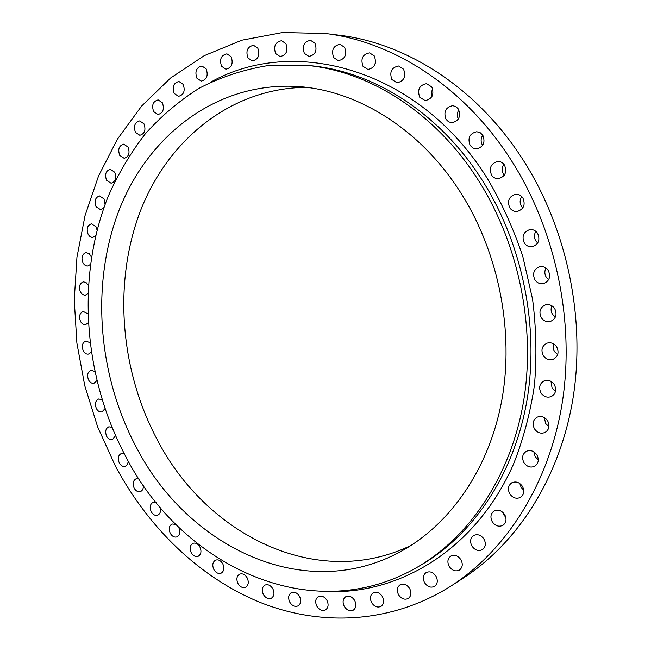 <?xml version="1.0" encoding="UTF-8"?>
<svg xmlns="http://www.w3.org/2000/svg" width="651" height="651" viewBox="0 0 651 651"><rect width="100%" height="100%" fill="white"/><g stroke="black" fill="none" stroke-linecap="round" stroke-linejoin="round"><path stroke-width="0.98" d="M484.499 540.061L483.188 537.954M471.894 546.018C469.729 541.551 470.307 538.043 473.635 535.504C477.574 533.763 481.04 534.984 484.035 539.166C486.191 543.585 485.646 547.076 482.407 549.639C478.42 551.47 474.913 550.266 471.894 546.018M505.786 517.252L503.809 514.9L502.727 512.239M492.246 521.728C490.016 517.138 490.659 513.549 494.158 510.945C498.178 509.212 501.685 510.433 504.696 514.599C506.909 519.124 506.315 522.696 502.914 525.324C498.837 527.155 495.281 525.951 492.246 521.728M523.795 490.26L521.134 487.404L519.832 483.53M509.741 493.808C507.454 489.088 508.162 485.402 511.881 482.741C515.958 481.056 519.482 482.277 522.468 486.395C524.755 491.049 524.088 494.719 520.483 497.397C516.349 499.187 512.768 497.991 509.741 493.808M538.304 459.883L535.195 456.766L533.844 451.835M523.949 462.674C521.581 457.783 522.387 453.991 526.374 451.298C530.475 449.703 533.991 450.923 536.92 454.951C539.272 459.769 538.515 463.545 534.65 466.279C530.484 467.979 526.919 466.775 523.949 462.674M548.972 426.714L545.628 423.5L544.342 417.584M534.463 428.846C532.022 423.744 532.957 419.83 537.254 417.12C541.339 415.663 544.797 416.892 547.637 420.798C550.062 425.819 549.192 429.709 545.017 432.467C540.867 434.03 537.352 432.825 534.463 428.846M555.49 391.389L552.105 388.199L550.99 381.356M540.989 392.919C538.475 387.573 539.549 383.537 544.22 380.827C548.232 379.566 551.592 380.802 554.302 384.546C556.808 389.811 555.791 393.822 551.259 396.581C547.165 397.956 543.74 396.736 540.989 392.919M557.647 354.608L554.424 351.54L553.651 349.986L553.049 347.178L553.553 343.85M543.292 355.601C540.704 349.961 541.949 345.811 547.027 343.15C550.925 342.1 554.147 343.354 556.695 346.893C559.274 352.443 558.094 356.577 553.163 359.295C549.175 360.459 545.888 359.222 543.292 355.601M555.352 317.11L552.471 314.27C550.844 311.495 550.656 308.672 551.902 305.815M541.258 317.631C538.605 311.683 540.037 307.418 545.554 304.839C549.281 304.033 552.325 305.295 554.693 308.615C557.337 314.466 555.978 318.721 550.608 321.366C546.791 322.286 543.675 321.041 541.258 317.631M548.647 279.661L546.23 277.147C544.48 274.128 544.399 271.093 545.977 268.049M534.894 279.816C532.192 273.542 533.812 269.18 539.76 266.723C543.276 266.153 546.116 267.415 548.288 270.499C550.99 276.683 549.436 281.037 543.642 283.567C540.029 284.235 537.116 282.99 534.894 279.816M537.693 243.035L535.838 240.968C533.991 237.737 534.007 234.539 535.863 231.365M524.315 242.945C521.581 236.346 523.388 231.902 529.735 229.608C533.006 229.258 535.627 230.511 537.612 233.359C540.346 239.861 538.605 244.304 532.412 246.68C529.043 247.12 526.35 245.875 524.315 242.945M522.769 208.003L521.508 206.465C519.612 203.104 519.693 199.792 521.744 196.521M509.749 207.791C507.015 200.89 508.984 196.382 515.657 194.275C518.676 194.112 521.093 195.341 522.899 197.969C525.642 204.772 523.738 209.28 517.203 211.477C514.095 211.721 511.605 210.493 509.749 207.791M504.256 175.257L503.581 174.346C501.669 170.936 501.783 167.567 503.915 164.247M491.546 175.062C488.82 167.901 490.927 163.36 497.852 161.432C500.627 161.415 502.841 162.62 504.492 165.045C507.219 172.116 505.192 176.657 498.397 178.675C495.525 178.765 493.246 177.56 491.546 175.062M482.603 145.425L482.472 145.222C480.593 141.853 480.69 138.492 482.782 135.156M470.136 145.393C467.442 138.028 469.631 133.471 476.719 131.722L480.169 132.658L482.83 135.229C485.532 142.504 483.4 147.069 476.442 148.916L472.878 148.021L470.136 145.393M458.337 119.027C456.872 115.902 457.043 112.826 458.833 109.799M446.016 119.32C443.355 111.817 445.601 107.26 452.762 105.657L455.952 106.626L458.418 109.059C461.087 116.488 458.89 121.045 451.851 122.746L448.555 121.81L446.016 119.32M431.987 96.446L431.442 92.475L432.622 88.609M419.732 97.268C417.12 89.683 419.382 85.143 426.527 83.653L431.808 86.949C434.429 94.46 432.223 99.009 425.176 100.596L419.732 97.268M404.133 77.9L404.71 71.976M391.861 79.52C389.29 71.919 391.544 67.411 398.615 65.995L403.587 69.201C406.167 76.745 403.962 81.261 396.988 82.758L391.861 79.52M375.375 63.139L375.651 60.478M362.973 66.264C360.459 58.688 362.664 54.22 369.597 52.861L374.341 55.994C376.864 63.513 374.699 67.989 367.856 69.421L362.973 66.264M333.629 57.565C331.164 50.062 333.304 45.643 340.066 44.317L344.631 47.377C347.105 54.822 344.997 59.249 338.317 60.649L333.629 57.565M304.359 53.374C301.942 45.985 304.009 41.623 310.56 40.305L314.994 43.308C317.419 50.656 315.385 55.026 308.899 56.401L304.359 53.374M275.65 53.569C273.274 46.319 275.251 42.022 281.582 40.704L285.919 43.666C288.295 50.876 286.35 55.18 280.085 56.556L275.65 53.569M247.925 57.955C245.59 50.851 247.478 46.636 253.573 45.301L257.845 48.231C260.18 55.294 258.325 59.518 252.287 60.909L247.925 57.955M221.568 66.264C219.281 59.339 221.063 55.197 226.922 53.838L231.162 56.743C233.449 63.643 231.691 67.785 225.889 69.193L221.568 66.264M196.895 78.193C194.657 71.447 196.342 67.387 201.956 66.003L206.18 68.908C208.426 75.622 206.766 79.691 201.208 81.115L196.895 78.193M174.183 93.427C171.986 86.868 173.581 82.88 178.952 81.481L183.191 84.37C185.389 90.904 183.826 94.891 178.496 96.34L174.183 93.427M153.652 111.606C151.496 105.226 152.985 101.328 158.128 99.896L162.392 102.793C164.548 109.14 163.076 113.046 157.981 114.519L153.652 111.606M135.457 132.373C133.341 126.188 134.741 122.364 139.664 120.907L143.969 123.812C146.084 129.98 144.701 133.805 139.827 135.294L135.457 132.373M119.735 155.386C117.66 149.38 118.97 145.629 123.682 144.156L128.044 147.069C130.127 153.058 128.825 156.81 124.162 158.315L119.735 155.386M106.577 180.286C104.534 174.452 105.771 170.782 110.279 169.276L114.714 172.214C116.757 178.032 115.544 181.702 111.069 183.232L106.577 180.286M103.932 207.579L100.62 209.703L96.047 206.725C94.037 201.061 95.192 197.465 99.513 195.935L104.038 198.905L105.039 204.512M95.624 235.808L92.849 237.387L91.718 237.322L89.586 236.199L88.178 234.384C86.192 228.875 87.283 225.352 91.433 223.798L96.047 226.792L97.064 230.031M90.334 264.493L87.763 265.974L86.616 265.933L84.418 264.802L82.978 262.947C81.025 257.584 82.042 254.118 86.03 252.547L89.333 253.735L91.417 257.121M87.885 293.601L85.354 295.155L84.182 295.139L81.936 293.992L80.447 292.087C78.527 286.863 79.479 283.454 83.32 281.867L85.997 282.501L88.308 285.179M88.186 322.863L85.615 324.621C83.597 324.849 81.912 323.816 80.569 321.513C78.673 316.419 79.568 313.066 83.271 311.455L87.804 313.806M91.189 351.988L88.503 354.087C86.437 354.372 84.703 353.322 83.312 350.938C81.424 345.966 82.27 342.662 85.851 341.018L89.936 342.654M96.804 380.697L93.98 383.276C91.848 383.618 90.058 382.544 88.617 380.07C86.746 375.212 87.543 371.949 91.01 370.289L94.688 371.395M104.941 408.673L101.979 411.896C99.782 412.295 97.935 411.212 96.429 408.649C94.574 403.88 95.331 400.658 98.692 398.973L102.036 399.706M115.496 435.617L112.444 439.677C110.174 440.141 108.261 439.043 106.691 436.373C104.844 431.703 105.56 428.513 108.831 426.796L111.923 427.268M128.328 461.225L127.466 464.513L125.277 466.336C122.941 466.873 120.948 465.758 119.312 462.983C117.473 458.402 118.148 455.228 121.338 453.487L124.292 453.788M143.269 485.198C143.57 488.462 142.618 490.602 140.396 491.603C137.979 492.213 135.913 491.082 134.196 488.201C132.365 483.693 133.007 480.544 136.124 478.762L139.086 478.973M160.081 507.21C161.106 511.125 160.309 513.794 157.697 515.201C155.182 515.893 153.034 514.738 151.235 511.751C149.396 507.3 150.015 504.167 153.066 502.352L156.248 502.564M178.333 526.805L178.732 527.481C180.563 531.851 180.001 534.976 177.031 536.847C174.427 537.612 172.181 536.448 170.293 533.34C168.463 528.954 169.048 525.829 172.051 523.974L175.908 524.421M191.231 552.699C189.392 548.354 189.954 545.237 192.916 543.341C195.585 542.519 197.912 543.699 199.881 546.897C201.72 551.218 201.183 554.335 198.254 556.247C195.552 557.11 193.217 555.921 191.231 552.699M213.87 569.544C212.023 565.239 212.56 562.114 215.481 560.169C218.264 559.258 220.689 560.454 222.756 563.774C224.603 568.054 224.09 571.171 221.202 573.132C218.394 574.084 215.953 572.888 213.87 569.544M238.006 583.581C236.142 579.309 236.655 576.176 239.56 574.19C242.449 573.173 244.979 574.385 247.152 577.828C249.016 582.075 248.519 585.2 245.655 587.21C242.733 588.26 240.186 587.047 238.006 583.581M263.403 594.542C261.515 590.294 262.019 587.145 264.908 585.111C267.911 583.996 270.556 585.225 272.834 588.781C274.714 593.004 274.226 596.145 271.386 598.204C268.35 599.351 265.689 598.139 263.403 594.542M289.785 602.167C287.888 597.935 288.377 594.77 291.257 592.67C294.382 591.458 297.141 592.695 299.525 596.365C301.421 600.572 300.957 603.737 298.117 605.853C294.96 607.106 292.185 605.878 289.785 602.167M316.858 606.203C314.938 601.972 315.418 598.782 318.315 596.625C321.553 595.315 324.426 596.552 326.924 600.344C328.845 604.543 328.389 607.725 325.541 609.897C322.269 611.256 319.372 610.028 316.858 606.203M344.281 606.431C342.32 602.191 342.8 598.969 345.714 596.755C349.091 595.34 352.077 596.585 354.673 600.474C356.626 604.681 356.17 607.896 353.314 610.133C349.904 611.598 346.893 610.361 344.281 606.431M371.656 602.663C369.662 598.407 370.15 595.144 373.096 592.866C376.595 591.36 379.696 592.605 382.397 596.593C384.383 600.808 383.927 604.063 381.03 606.358C377.507 607.928 374.374 606.691 371.656 602.663M398.567 594.778C396.54 590.49 397.037 587.178 400.04 584.834C403.661 583.247 406.867 584.484 409.666 588.553C411.684 592.792 411.22 596.096 408.275 598.456C404.621 600.116 401.382 598.887 398.567 594.778M449.174 566.403C447.058 562.016 447.595 558.582 450.785 556.109C454.634 554.392 458.027 555.62 460.973 559.787C463.081 564.132 462.576 567.55 459.468 570.048C455.578 571.847 452.144 570.634 449.174 566.403M424.566 582.686C422.499 578.357 423.004 574.988 426.096 572.587C429.831 570.919 433.135 572.156 436.015 576.281C438.074 580.57 437.602 583.923 434.583 586.348C430.807 588.089 427.471 586.868 424.566 582.686M478.827 181.035C519.238 245.053 536.001 328.845 523.363 402.562C510.465 476.28 469.973 536.001 418.666 566.403C311.447 629.802 180.661 564.848 125.147 455.399C83.409 376.14 75.98 277.277 108.139 196.504C118.124 173.915 130.477 153.066 145.197 133.96C161.188 116.073 179.228 100.807 199.304 88.17C220.412 77.257 242.937 69.787 266.877 65.759L303.887 65.133C367.644 69.991 435.462 111.939 478.827 181.035M411.017 545.448C316.573 590.994 206.448 534.536 157.542 440.296C120.435 370.867 113.046 284.284 139.81 212.527C166.802 141.259 229.64 88.186 306.116 87.332M136.124 446.887C97.642 374.26 90.505 283.494 119.418 209.305C148.518 135.644 215.684 82.408 295.757 86.404C356.17 89.415 420.912 128.727 461.705 194.315C499.122 254.069 514.209 332.189 501.758 400.52C489.064 468.842 450.549 523.73 402.098 550.787C304.961 605.153 187.171 546.645 136.124 446.887M511.043 159.983C555.653 229.632 574.947 320.943 562.358 402.082C549.477 483.237 506.624 549.965 451.607 585.64C391.78 623.804 321.203 626.734 260.18 602.411C199.116 577.453 148.07 527.302 115.365 466.035L97.626 426.812L84.728 385.563L76.883 343.036L74.255 300.005L76.948 257.259L85.045 215.603L98.57 175.908L117.465 139.094L141.584 106.105L170.66 77.949L204.268 55.652L241.806 40.207L282.461 32.55L325.175 33.478C393.114 41.493 464.448 86.868 511.043 159.983M325.175 33.478L339.285 35.244C406.55 43.194 476.955 87.795 522.843 159.536C566.777 227.891 585.697 317.436 573.189 397.151C560.381 476.866 518.009 542.584 463.545 577.909L451.607 585.64M418.666 566.403L422.45 564.165C473.602 533.844 513.965 474.4 526.846 401.073C539.459 327.746 522.794 244.434 482.57 180.783C439.401 112.078 371.835 70.349 308.265 65.507L303.887 65.133M210.387 82.335C292.869 35.406 418.276 67.614 487.273 178.366C501.766 202.843 513.623 228.94 522.851 256.649L532.575 299.273C536.261 328.242 536.888 356.894 534.447 385.221C530.288 412.994 523.331 439.238 513.582 463.943C476.304 548.85 400.438 594.477 326.997 591.596"/></g></svg>
